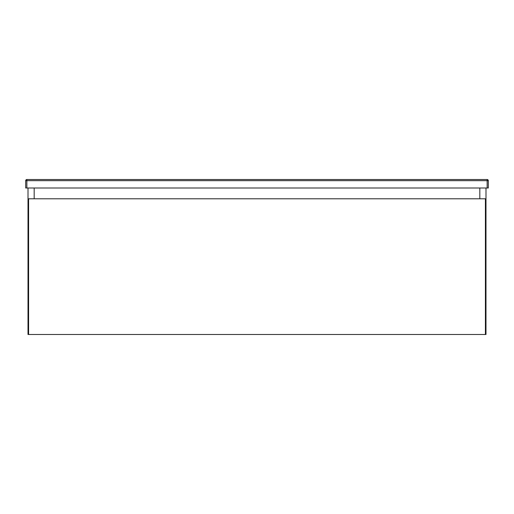 <?xml version="1.0" encoding="UTF-8"?>
<svg xmlns="http://www.w3.org/2000/svg" width="514" height="514" viewBox="0 0 514 514"><rect width="100%" height="100%" fill="white"/><g stroke="black" fill="none" stroke-linecap="round" stroke-linejoin="round"><path stroke-width="0.77" d="M34.181 187.995L34.181 198.789L34.181 187.995M485.987 187.995L485.987 334.486L485.409 334.486L485.409 198.789L28.591 198.789L28.591 334.486L28.013 334.486L28.013 187.995M479.819 198.789L479.819 187.995L479.819 198.789M28.591 334.486L485.409 334.486M26.856 187.995L25.7 187.995L25.7 180.671A1.156 1.156 0 0 1 26.856 179.514L487.144 179.514L487.144 180.671L26.856 180.671L26.856 187.995L487.144 187.995L487.144 180.671L488.3 180.671L488.3 187.995L487.144 187.995M488.3 180.671A1.156 1.156 0 0 0 487.144 179.514A1.156 1.156 0 0 1 488.3 180.671M25.7 180.671L26.856 180.671L26.856 179.514A1.156 1.156 0 0 0 25.7 180.671"/></g></svg>
